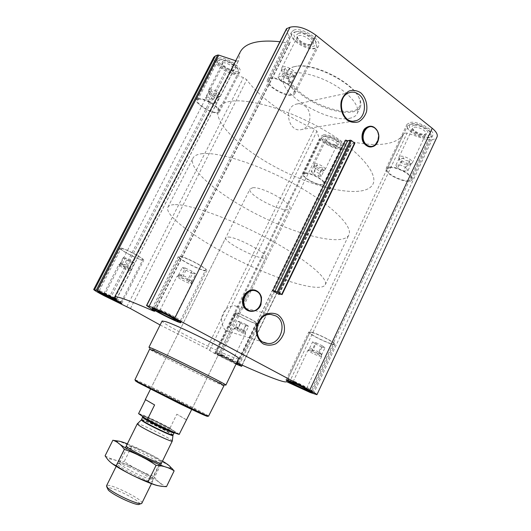 <?xml version="1.0" encoding="UTF-8"?>
<svg xmlns="http://www.w3.org/2000/svg" width="531" height="531" viewBox="0 0 531 531"><rect width="100%" height="100%" fill="white"/><g stroke="black" fill="none" stroke-linecap="round" stroke-linejoin="round"><path stroke-width="0.4" stroke-dasharray="2.65 1.99" d="M234.855 315.142C234.808 320.153 232.87 324.122 229.04 327.063C230.587 327.866 231.031 328.901 230.368 330.176L228.436 331.41C224.64 331.238 222.303 327.01 221.427 318.739C223.08 310.529 227.394 306.168 234.357 305.664L237.848 306.759C239.68 308.465 240.065 310.37 239.003 312.474C238.107 314.385 236.726 315.275 234.855 315.142L229.04 327.063M315.142 163.707C318.261 163.256 326.286 167.896 325.171 169.495L324.839 169.82C322.974 171.075 314.246 166.907 314.053 164.676L315.142 163.707M317.233 165.035L315.142 166.296L314.166 165.294L314.233 166.542C314.505 167.969 315.155 168.42 316.184 167.902C317.166 170.112 318.852 170.896 321.235 170.259C321.394 171.267 322.018 171.493 323.12 170.936L324.328 170.033C322.967 170.61 322.31 169.741 322.337 167.418C319.941 168.068 318.235 167.278 317.233 165.035L314.259 171.135L311.212 171.354L314.166 165.294M209.446 89.274C212.261 88.146 221.938 94.146 220.518 96.118L220.1 96.509C217.949 97.817 208.929 92.912 208.749 90.323L209.446 89.274M211.404 90.496L209.486 92.095L208.842 91.684C209.095 94.04 210.03 94.996 211.637 94.545C212.646 96.894 214.444 97.731 217.026 97.047L217.962 97.784L219.661 96.31C217.956 96.761 217.02 95.673 216.867 93.031C214.265 93.728 212.44 92.885 211.404 90.496L208.072 96.987L205.49 97.724L208.809 91.272M282.943 66.926C286.846 65.419 297.692 72.216 295.84 74.984L295.117 75.661C292.169 77.407 282.127 72.216 281.755 68.745L281.855 67.742L282.943 66.926M285.519 68.313L282.957 70.291L281.842 69.415L281.948 70.981C282.326 73.119 283.235 73.942 284.662 73.457C285.904 76.238 288.054 77.227 291.114 76.418L292.667 77.154L294.838 75.382C293.019 75.86 292.09 74.506 292.07 71.32C288.977 72.143 286.793 71.141 285.519 68.313L281.656 76.006L278.005 77.048L281.842 69.415M400.739 156.227C404.881 155.663 413.715 160.694 412.348 162.825L411.81 163.356C409.308 165.008 399.352 160.701 398.967 157.807L399.02 157.063L400.739 156.227M403.447 157.76L400.706 159.267L399.226 158.119L399.279 160.302C399.584 161.417 400.168 161.723 401.024 161.225C402.219 163.814 404.204 164.729 406.992 163.979C407.37 165.247 408.372 165.446 409.992 164.564L411.24 163.667C409.872 164.331 409.288 163.296 409.501 160.554C406.693 161.324 404.675 160.389 403.447 157.76L400.082 164.922L395.88 165.221L399.226 158.119M251.734 311.232C245.07 310.336 242.156 306.055 242.992 298.402C245.787 291.247 250.333 288.864 256.626 291.253M345.621 140.084L351.482 144.412L350.984 143.662L351.356 143.496L354.688 143.35L281.868 294.659M363.191 131.203C366.178 126.371 369.895 125.316 374.342 128.031C384.583 135.458 372.689 154.488 364.419 143.775M293.762 30.161C301.502 26.55 322.47 40.011 318.54 45.951C315.235 54.069 287.191 39.493 291.619 31.933L293.762 30.161M218.686 58.33C224.268 55.636 242.979 67.51 239.959 71.751C237.682 77.493 214.199 64.59 217.445 59.346L218.686 58.33M323.512 134.874C329.658 133.606 345.21 142.739 342.847 146.184C340.988 151.202 318.7 140.602 321.461 136.022L323.512 134.874M410.383 122.409C418.528 120.802 435.672 130.686 432.765 135.266C430.216 142.096 403.394 130.633 407.005 124.307L410.383 122.409M349.252 118.367C353.268 117.683 355.903 116.097 357.151 113.614C360.343 107.262 351.21 95.042 335.141 85.385C319.124 75.701 299.351 70.63 289.919 73.437C287.005 74.294 285.061 75.701 284.085 77.659C275.854 91.836 326.996 123.225 349.252 118.367M289.203 382.725L407.071 133.069L426.897 139.792L432.101 139.587C434.69 139.288 436.329 138.425 437.026 136.998M407.071 133.069L403.991 133.168C397.885 145.653 374.056 147.499 346.663 140.423L344.745 140.927L346.524 148.879L343.365 149.37C337.324 149.476 330.68 147.114 323.432 142.281L319.284 139.029L316.927 131.144L314.379 129.079C286.216 116.614 259.692 97.671 246.762 79.75L243.483 77.572L226.584 71.838L221.235 68.227C215.34 63.766 212.851 60.109 213.774 57.255M114.922 297.858L236.282 60.946L235.724 60.76M236.282 60.946L238.485 60.833L240.118 52.191M153.486 310.469L288.22 43.051L279.903 41.73M288.22 43.051L290.231 42.599L290.258 41.903L286.474 28.734M236.149 363.821C231.27 362.076 214.604 353.666 215.34 353.314L216.728 353.659C220.557 355.04 233.016 361.146 236.401 363.304M238.658 358.644C238.28 362.023 159.864 323.439 162.121 320.983M160.11 324.979L206.751 348.555L314.379 129.079M236.01 364.113L215.301 353.971L206.751 348.555M208.583 416.105L207.594 416.37C206.838 414.744 137.23 380.495 135.312 380.8L134.907 379.851M152.609 389.581C160.249 393.902 193.065 409.839 192.056 408.744C193.131 408.525 150.452 387.524 150.831 388.46L152.609 389.581M208.55 416.032C207.714 414.399 136.978 379.592 134.993 379.838M223.923 385.758L223.724 385.745C220.332 385.161 152.45 351.761 149.755 349.352L149.609 349.192M225.874 385.081L225.655 385.075C222.011 384.497 151.966 350.035 149.111 347.413L148.959 347.234M311.299 332.121C318.228 333.733 336.481 343.179 335.094 344.42C334.649 346.783 307.257 333.86 308.77 332.014L311.299 332.121M312.168 332.625C318.547 334.112 335.28 342.774 334.012 343.915C333.614 346.093 308.445 334.218 309.839 332.525L312.168 332.625M236.607 312.925C241.751 314.1 258.258 322.689 257.104 323.578C256.851 325.33 233.919 314.16 235.094 312.865L236.607 312.925M237.39 313.363C242.116 314.445 257.263 322.33 256.207 323.147C255.975 324.753 234.908 314.491 235.99 313.303L237.39 313.363M120.802 248.03C124.991 248.362 145.189 259.148 143.742 260.256C143.39 262.261 118.659 249.663 119.999 248.15L120.802 248.03M121.718 248.541C125.568 248.853 144.1 258.75 142.773 259.765C142.454 261.61 119.734 250.035 120.968 248.647L121.718 248.541M179.817 256.227C185.744 256.752 208.577 269.005 206.738 270.631C206.094 273.458 176.624 258.703 178.403 256.446L179.817 256.227M180.865 256.831C186.321 257.323 207.256 268.56 205.577 270.06C204.999 272.655 177.918 259.101 179.558 257.031L180.865 256.831M289.999 379.579C296.106 381.762 313.071 390.325 312.135 390.743L311.969 390.796C310.217 390.975 288.897 380.7 287.921 379.207L289.999 379.579M155.251 307.681C160.309 309.075 181.642 320.034 180.414 320.598L180.188 320.664C178.064 320.83 155.424 309.6 154.196 307.761L155.251 307.681M99.894 290.849C103.452 291.804 122.289 301.462 121.3 301.814L121.168 301.847C119.747 302.006 100.087 292.163 99.297 290.888L99.894 290.849M218.513 354.602C222.808 356.142 237.251 363.509 235.366 363.191C234.324 363.33 217.975 355.325 217.411 354.396L218.513 354.602M220.498 355.637C223.339 356.666 232.877 361.445 233.162 361.989C234.304 363.164 218.108 355.239 219.701 355.398L220.498 355.637M218.075 352.942C222.595 354.542 237.934 362.308 237.138 362.58L237.038 362.607C235.83 362.779 217.484 353.799 216.84 352.723L218.075 352.942M294.347 381.988C297.559 383.143 306.307 387.511 306.712 388.154L306.752 388.247C306.818 388.944 292.574 382.081 293.119 381.683L294.347 381.988M309.241 350.387C312.606 351.316 321.461 355.797 321.527 356.606L317.405 355.518C311.876 353.082 308.723 351.33 307.94 350.248L309.241 350.387M312.713 350.579C312.387 348.509 311.266 348.077 309.341 349.279L309.022 349.491C310.701 348.323 311.531 348.953 311.511 351.383C314.392 350.573 316.436 351.562 317.644 354.35C319.728 352.909 320.97 353.281 321.374 355.465L321.308 354.223C321.009 352.79 320.213 352.577 318.939 353.586C317.724 350.759 315.646 349.756 312.713 350.579L316.323 342.9L312.613 341.871L309.022 349.491M312.613 341.871L315.069 343.816L311.511 351.383M315.069 343.816L321.195 346.77L317.644 354.35M321.195 346.77L324.952 347.832L321.374 355.465M324.952 347.832L322.543 345.9L318.939 353.586M322.543 345.9L316.323 342.9M221.958 355.053L232.644 360.463C232.724 360.98 220.79 355.139 221.221 354.867L221.958 355.053M234.928 328.417C237.443 329.101 245.528 333.229 245.521 333.82L242.587 332.983C237.788 330.833 234.974 329.28 234.151 328.331L234.928 328.417M237.696 328.523C237.629 326.983 236.959 326.578 235.671 327.302L235.041 327.746C236.634 326.804 237.483 327.381 237.589 329.479C240.045 328.795 241.771 329.632 242.76 331.988C244.393 330.727 245.289 330.992 245.448 332.791L245.408 332.313C245.189 330.567 244.36 330.149 242.926 331.059C241.937 328.682 240.191 327.833 237.696 328.523L240.842 322.051L238.18 321.315L235.041 327.746M104.441 293.318C106.326 293.829 116.097 298.794 116.415 299.391L116.442 299.464C116.508 300.055 103.572 293.583 104.063 293.265L104.441 293.318M119.09 264.843C121.121 265.135 130.971 270.266 130.965 271.022L128.602 270.452C123.159 268.016 119.847 266.15 118.678 264.863L119.09 264.843M121.791 264.796C121.951 263.588 121.652 263.137 120.895 263.449L119.727 264.398C121.732 263.529 122.893 264.292 123.212 266.668C125.88 265.938 127.725 266.827 128.741 269.35C130.108 267.982 130.818 267.976 130.872 269.323L130.852 269.781C130.553 267.392 129.398 266.635 127.394 267.505C126.371 264.962 124.506 264.06 121.791 264.796L125.349 257.874L123.265 257.522L119.727 264.398M160.501 310.582C163.15 311.325 174.029 316.841 174.553 317.704L174.613 317.83C174.633 318.646 159.214 310.993 159.838 310.496L160.501 310.582M177.699 276.359C180.547 276.797 191.558 282.525 191.631 283.6L188.326 282.923C181.927 280.122 178.144 277.945 176.976 276.405L177.699 276.359M181.117 276.339C181.19 274.753 180.646 274.228 179.478 274.766L178.15 275.762C180.381 274.7 181.622 275.576 181.874 278.397C185.053 277.521 187.27 278.589 188.518 281.603C190.496 279.857 191.505 280.063 191.545 282.226L191.538 282.114C191.273 279.359 190.052 278.516 187.868 279.598C186.607 276.538 184.357 275.456 181.117 276.339L185.286 268.029L182.292 267.524L178.15 275.762M182.292 267.524L185.983 270.219L181.874 278.397M185.983 270.219L192.614 273.412L188.518 281.603M192.614 273.412L195.673 273.963L191.545 282.226M195.673 273.963L192.03 271.275L187.868 279.598M192.03 271.275L185.286 268.029M123.265 257.522L126.723 259.838L123.212 266.668M126.723 259.838L132.246 262.506L128.741 269.35M132.246 262.506L134.376 262.891L130.852 269.781M134.376 262.891L130.945 260.582L127.394 267.505M130.945 260.582L125.349 257.874M238.18 321.315L240.702 323.08L237.589 329.479M240.702 323.08L245.866 325.583L242.76 331.988M245.866 325.583L248.568 326.339L245.448 332.791M248.568 326.339L246.072 324.58L242.926 331.059M246.072 324.58L240.842 322.051M293.172 66.939L296.205 66.309C313.184 63.149 350.739 81.628 358.677 97.047C360.994 101.109 361.518 104.488 360.257 107.189C356.328 115.373 335.619 113.428 316.589 103.99C297.499 94.671 283.269 79.424 287.278 71.28C288.28 69.276 290.245 67.829 293.172 66.939M293.982 66.74L296.968 66.116C313.675 63.016 350.546 81.157 358.365 96.33C361.651 103.041 360.582 107.707 355.159 110.329C347.201 113.003 333.096 110.514 319.177 104.262C294.101 92.985 278.277 71.4 293.982 66.74M304.648 105.828C312.872 111.371 311.093 127.374 302.046 129.411C289.043 133.825 282.532 108.032 295.82 104.262C298.913 103.313 301.854 103.83 304.648 105.828M389.303 167.026C397.201 166.084 414.572 175.88 411.983 179.777C409.866 185.684 382.917 173.916 386.097 168.513L389.303 167.026M390.093 167.617C397.361 166.761 413.291 175.748 410.914 179.325C408.983 184.755 384.218 173.942 387.139 168.984L390.093 167.617M304.933 172.94C310.874 172.177 326.625 181.197 324.514 184.111C322.994 188.452 300.559 177.732 302.995 173.836L304.933 172.94M305.657 173.438C311.12 172.748 325.563 181.025 323.631 183.699C322.237 187.689 301.628 177.839 303.865 174.261L305.657 173.438M197.804 98.793C203.101 96.728 222.124 108.384 219.429 111.975C217.551 116.939 193.802 104.096 196.649 99.629L197.804 98.793M198.647 99.377C203.519 97.492 220.962 108.178 218.5 111.483C216.774 116.043 194.957 104.242 197.578 100.14L198.647 99.377M269.595 78.117C276.963 75.356 298.316 88.571 294.811 93.629C292.057 100.664 263.715 86.049 267.597 79.57L269.595 78.117M270.544 78.82C277.321 76.305 296.909 88.425 293.696 93.071C291.167 99.536 265.128 86.102 268.699 80.161L270.544 78.82M410.576 124.247C416.185 123.232 427.9 128.323 430.568 132.956L431.132 136.055C428.809 142.301 404.157 131.768 407.469 125.986L410.576 124.247M412.122 123.783C417.12 122.88 427.501 127.387 429.871 131.509C432.811 135.982 425.61 137.35 417.91 133.985C409.301 129.445 407.27 126.059 411.81 123.836L412.122 123.783M414.054 125.309C420.744 124.128 432.765 133.327 425.915 134.316C420.426 134.409 415.886 132.478 412.295 128.515C411.319 126.77 411.903 125.701 414.054 125.309M294.028 32.212L295.794 31.827C301.827 30.997 313.263 36.958 316.157 42.434L316.781 46.715C313.761 54.142 287.988 40.748 292.05 33.838L294.028 32.212M295.847 31.807L297.42 31.462C302.789 30.725 312.925 36.008 315.494 40.88C317.206 46.721 313.297 47.929 303.765 44.524C295.707 40.887 290.981 33.506 295.847 31.807M298.156 33.632C304.86 30.917 319.735 43.973 310.854 44.664C305.232 44.445 300.679 42.075 297.181 37.542C296.179 35.63 296.504 34.323 298.156 33.632M218.931 60.043L219.914 59.817C224.719 58.994 236.182 65.326 238.2 69.9L238.472 72.369C236.395 77.626 214.809 65.764 217.79 60.972L218.931 60.043M220.531 59.678L221.407 59.479C225.688 58.742 235.844 64.357 237.642 68.426C242.096 78.396 212.592 63.315 220.531 59.678M222.582 61.171C227.162 59.246 240.477 69.641 234.191 70.172C229.193 69.767 225.124 67.523 221.971 63.441L222.582 61.171M323.711 136.44C328.158 135.571 339.329 140.967 341.194 144.877L341.46 146.821C339.774 151.415 319.29 141.677 321.819 137.489L323.711 136.44M325.105 136.036C329.067 135.266 338.97 140.045 340.63 143.529C344.586 152.138 315.706 138.412 324.919 136.069L325.105 136.036M326.864 137.323C331.702 136.434 342.634 144.246 337.563 144.93C332.811 144.757 328.875 142.885 325.749 139.314C325.198 138.206 325.569 137.542 326.864 137.323M414.419 127.194C418.647 126.411 427.402 131.469 425.928 133.832L424.408 134.768C419.789 134.847 415.965 133.215 412.932 129.883L412.647 128.177L414.419 127.194M327.215 138.923C330.401 138.299 338.36 142.978 337.158 144.751L336.229 145.321C332.227 145.175 328.908 143.596 326.273 140.589L326.134 139.514L327.215 138.923M223.007 62.93C225.914 61.589 235.492 67.669 233.959 69.86L232.79 70.51C228.582 70.158 225.144 68.267 222.489 64.835L222.343 63.461L223.007 62.93M298.621 35.736C302.643 33.944 313.356 40.827 311.365 43.894L309.327 45.022C304.588 44.836 300.745 42.838 297.798 39.022L297.479 36.666L298.621 35.736M395.88 165.221L397.699 168.287L401.024 161.225M397.699 168.287L403.673 171.055L406.992 163.979M403.673 171.055L407.901 170.79L411.24 163.667M407.901 170.79L406.135 167.723L409.501 160.554M406.135 167.723L400.082 164.922M278.005 77.048L280.859 81.044L284.662 73.457M280.859 81.044L287.317 84.011L291.114 76.418M287.317 84.011L291.015 83.035L294.838 75.382M291.015 83.035L288.214 79.026L292.07 71.32M288.214 79.026L281.656 76.006M205.49 97.724L208.344 100.956L211.637 94.545M208.344 100.956L213.741 103.465L217.026 97.047M213.741 103.465L216.356 102.775L219.661 96.31M216.356 102.775L213.535 99.529L216.867 93.031M213.535 99.529L208.072 96.987M311.212 171.354L313.25 173.936L316.184 167.902M313.25 173.936L318.301 176.292L321.235 170.259M318.301 176.292L321.381 176.106L324.328 170.033M321.381 176.106L319.377 173.524L322.337 167.418M319.377 173.524L314.259 171.135M228.383 237.018C237.788 237.218 268.918 254.196 265.872 257.389C264.299 262.553 222.755 242.109 225.788 237.669L228.383 237.018M175.296 204.621C190.317 204.243 231.529 219.071 268.54 239.03C305.617 258.969 328.722 278.523 325.271 284.735C320.817 293.066 279.266 280.414 239.488 260.761C199.643 241.233 164.139 215.971 167.849 207.276C168.699 205.557 171.181 204.674 175.296 204.621M227.666 101.899C244.678 97.073 286.587 108.463 322.324 129.013C358.146 149.51 378.53 173.411 372.961 184.131C365.693 198.455 322.662 190.616 283.561 171.241C244.353 152.078 211.763 122.714 218.513 108.132C219.973 105.218 223.027 103.14 227.666 101.899C244.678 97.073 286.587 108.463 322.324 129.013C358.146 149.51 378.53 173.411 372.961 184.131C365.693 198.455 322.662 190.616 283.561 171.241C244.353 152.078 211.763 122.714 218.513 108.132C219.973 105.218 223.027 103.14 227.666 101.899M179.232 434.272L170.119 428.444C158.504 422.158 140.37 413.841 138.624 414.027M170.119 428.444L170.039 428.059C158.377 421.78 140.602 413.616 138.564 413.642M252.875 187.695C262.832 186.613 293.424 203.911 289.74 208.437C287.351 215.281 246.172 195.016 250.035 188.897L252.875 187.695M170.039 428.059L176.823 414.213L186.627 419.875M201.203 153.798C217.225 151.202 258.789 164.305 295.163 184.562C331.616 204.787 353.367 226.518 348.854 234.981C342.999 246.304 300.705 236.049 261.259 216.535C221.732 197.187 187.675 169.88 192.906 158.245C194.061 155.928 196.828 154.448 201.203 153.798M154.607 404.947L145.574 399.538M186.527 419.902L176.823 414.213M139.361 504.238C143.277 501.835 106.87 483.92 107.269 488.447M141.916 503.215C144.346 500.029 107.654 481.975 106.525 485.799M172.276 440.995C172.548 439.283 138.432 422.51 137.323 423.804M127.36 443.816L133.799 446.478C144.419 451.164 153.983 456.036 162.493 461.094M127.088 447.912L126.391 445.781C126.982 445.157 130.58 446.266 137.19 449.093C148.494 453.945 162.805 462.123 161.517 463.072L159.406 463.815C158.862 466.099 125.528 449.697 127.088 447.912L127.101 447.872C127.759 447.354 131.071 448.37 137.031 450.919C147.333 455.326 160.369 462.78 159.433 463.775L159.406 463.815M169.356 465.8L161.258 461.167C152.085 454.801 142.235 449.87 131.701 446.385L119.123 441.188M131.701 446.385L124.221 461.499C133.361 467.877 143.231 472.829 153.837 476.36C157.123 481.093 161.338 484.531 166.475 486.668M105.085 455.837C110.959 459.249 117.338 461.134 124.221 461.499M161.258 461.167L153.837 476.36M128.489 466.709C139.5 471.269 153.326 479.36 152.755 480.986C153.306 484.889 114.019 465.554 117.537 463.656C118.579 463.098 122.23 464.121 128.489 466.709M110.587 462.342L108.443 460.078C107.999 457.841 113.581 459.116 125.177 463.895C143.742 471.568 166.568 485.434 161.119 485.991L158.271 485.732M129.71 465.733C139.852 469.948 152.589 477.382 152.052 478.843L152.025 478.935C151.68 481.922 117.364 465.037 119.608 462.986L119.667 462.906C120.603 462.401 123.949 463.344 129.71 465.733M279.372 294.074L351.482 144.412M278.855 293.955L351.356 143.496M146.682 305.664L286.455 29.192M154.614 311.266L290.258 41.903M116.342 299.272L238.538 60.534M104.169 295.774L221.235 68.227M108.736 298.17L225.283 71.154M110.109 298.853L226.584 71.838M126.829 306.679L243.483 77.572M130.453 308.551L246.762 79.75M209.685 350.121L316.927 131.144M214.504 353.52L319.284 139.029M215.301 353.971L319.921 139.733M219.243 356.035L323.432 142.281M239.05 365.368L343.365 149.37M241.393 366.264L346.172 149.058M242.129 365.136L346.537 148.7M237.364 363.045L344.745 140.927M238.824 363.642L346.663 140.423M286.528 381.656L403.991 133.168M308.956 391.978L426.897 139.792M310.263 392.542L428.298 140.005M313.476 393.77L432.101 139.587M376.147 129.133C379.187 133.321 379.599 137.821 377.368 142.62M143.523 417.1L162.313 427.01L173.909 432.035C175.635 432.533 175.635 432.188 173.922 431.006L155.596 421.368L144.14 416.364C142.215 415.76 142.009 416.005 143.523 417.1M172.9 435.447C173.232 434.092 142.155 418.806 141.346 419.928M173 435.135C174.261 434.185 141.591 418.109 141.531 419.649M173.863 432.506C171.805 430.422 149.908 419.49 144.173 417.671M271.069 314.498L234.357 305.657M263.515 342.21L228.436 331.41M323.12 170.936L324.839 169.82M314.233 166.542L314.053 164.676M217.962 97.784L220.1 96.509M208.842 91.684L208.749 90.323M292.667 77.154L295.117 75.661M281.948 70.981L281.755 68.745M409.992 164.564L411.81 163.356M399.279 160.302L398.967 157.807M278.549 293.955L350.984 143.662M154.846 311.491L290.231 42.599M116.402 299.351L238.485 60.833M242.196 365.169L346.524 148.879M237.238 363.031L344.765 140.609M223.724 385.745L225.655 385.075M149.755 349.352L149.111 347.413M312.593 392.615L335.094 344.42M286.136 379.864L308.77 332.014M237.496 364.16L257.104 323.578M215.34 353.314L235.094 312.865M121.659 303.506L143.742 260.256M97.638 291.479L119.999 248.15M180.859 322.636L206.738 270.631M152.198 308.411L178.403 256.446M310.761 391.221L311.969 390.796M288.353 380.415L287.921 379.207M312.135 390.743L334.012 343.915M287.848 379.041L309.839 332.525M178.967 321.076L180.188 320.664M154.601 308.976L154.196 307.761M180.414 320.598L205.577 270.06M154.103 307.535L179.558 257.031M119.986 302.232L121.168 301.847M99.689 292.07L99.297 290.888M121.3 301.814L142.773 259.765M99.244 290.762L120.968 248.647M235.366 363.191L237.038 362.607M217.411 354.396L216.84 352.723M237.138 362.58L256.207 323.147M216.794 352.624L235.99 313.303M293.212 381.65L291.353 382.307M306.712 388.154L307.389 390.033M306.752 388.247L321.534 356.699M293.119 381.683L307.94 350.248M309.341 349.279L308.013 350.188M321.308 354.223L321.527 356.606M221.281 354.854L219.701 355.398M232.618 360.403L233.162 361.989M232.644 360.463L245.521 333.88M221.221 354.867L234.151 328.331M235.671 327.308L234.198 328.297M245.408 332.313L245.521 333.82M104.136 293.245L102.39 293.809M116.415 299.391L116.979 301.11M116.442 299.464L130.965 271.095M104.063 293.265L118.678 264.863M120.889 263.449L118.738 264.823M130.865 269.323L130.965 271.022M159.964 310.462L157.906 311.146M174.553 317.704L175.243 319.748M174.613 317.83L191.638 283.727M159.838 310.496L176.976 276.405M179.471 274.766L177.075 276.326M191.538 282.114L191.631 283.6M357.151 113.614L360.257 107.189M284.085 77.659L287.278 71.28M296.968 66.116L296.205 66.309M358.365 96.33L358.677 97.047M349.391 92.646L295.82 104.262M353.679 121.081L302.046 129.411M411.983 179.777L432.765 135.266M386.097 168.513L407.005 124.307M324.514 184.111L342.847 146.184M302.995 173.836L321.461 136.022M219.429 111.975L239.959 71.751M196.649 99.629L217.445 59.346M294.811 93.629L318.54 45.951M267.597 79.57L291.619 31.933M410.914 179.325L431.132 136.055M387.139 168.984L407.469 125.986M411.81 123.836L410.224 124.307M429.871 131.509L430.568 132.956M293.696 93.071L316.781 46.715M268.699 80.161L292.05 33.838M297.42 31.462L295.794 31.827M315.494 40.88L316.157 42.434M218.5 111.483L238.472 72.369M197.578 100.14L217.79 60.972M221.407 59.479L219.914 59.817M237.642 68.426L238.2 69.9M323.631 183.699L341.46 146.821M303.865 174.261L321.819 137.489M324.919 136.069L323.505 136.474M340.63 143.529L341.194 144.877M412.348 162.825L425.928 133.832M399.02 157.063L412.647 128.177M424.408 134.768L425.915 134.316M412.932 129.883L412.295 128.515M325.171 169.495L337.158 144.751M314.1 164.212L326.134 139.514M336.229 145.321L337.563 144.93M326.273 140.589L325.749 139.314M220.518 96.118L233.959 69.86M208.816 89.739L222.343 63.461M232.79 70.51L234.191 70.172M222.489 64.835L221.971 63.441M295.84 74.984L311.365 43.894M281.855 67.742L297.479 36.666M309.327 45.022L310.854 44.664M297.798 39.022L297.181 37.542M192.056 408.744L230.368 330.176M239.003 312.474L265.872 257.389M150.831 388.46L225.788 237.669M325.271 284.735L348.854 234.981M167.849 207.276L192.906 158.245M191.711 409.454L289.74 208.437M150.479 389.163L250.035 188.897M141.173 503.6L141.77 503.388M106.678 486.655L106.472 486.024M151.474 483.655L160.541 465.083M116.203 466.304L125.389 447.792M174.241 432.659L175.33 432.148C175.203 431.444 169.449 428.252 158.072 422.557C146.987 417.379 141.797 415.189 142.487 415.985L142.773 416.755M161.119 485.991L163.555 486.509M108.443 460.078L107.647 459.395M127.101 447.872L119.608 462.986M159.433 463.775L152.025 478.935M119.667 462.906L117.537 463.656M152.052 478.843L152.755 480.986"/><path stroke-width="0.8" d="M275.854 315.925C288.008 322.078 280.66 345.641 267.259 343.358C251.495 342.303 255.365 312.812 271.069 314.498L275.854 315.925M256.626 291.253C264.942 295.541 261.06 311.418 251.734 311.232M277.547 314.518C282.983 318.222 285.532 325.384 284.058 332.725C282.379 337.431 279.611 341.121 275.768 343.803C271.567 345.548 267.438 345.615 263.389 344.002C257.84 340.398 255.165 333.136 256.659 325.649C258.391 320.857 261.225 317.133 265.148 314.485C269.409 312.812 273.545 312.819 277.547 314.518M279.173 294.486L278.549 293.955L281.709 294.386L277.209 291.897L272.815 290.722L279.173 294.486L279.372 294.074M236.01 364.113L241.632 366.33L237.324 363.124L238.824 363.642C265.161 375.623 285.426 383.508 286.528 381.656L310.263 392.542L316.941 394.699L437.026 136.998C437.949 134.608 436.343 131.701 432.214 128.27L315.998 35.252C306.088 28.156 297.433 25.481 290.045 27.214L286.474 28.734L146.529 305.517L154.614 311.266L153.253 310.927C128.562 300.128 115.698 295.501 114.663 297.035L116.402 299.351L97.246 290.537L93.695 289.501C93.947 290.132 97.439 292.223 104.169 295.774L130.453 308.551L160.11 324.979M316.941 394.699C316.947 394.261 314.544 392.748 309.726 390.159L174.779 318.162C165.466 313.171 153.001 307.409 149.105 306.274L146.529 305.517M360.649 92.726C365.62 97.2 367.89 104.733 366.463 111.875C364.863 116.349 362.281 119.654 358.71 121.798C354.821 122.946 351.024 122.429 347.307 120.245C342.236 115.851 339.847 108.211 341.3 100.93C342.946 96.376 345.588 93.051 349.232 90.947C353.175 89.872 356.978 90.462 360.649 92.726M364.419 143.775C361.691 139.892 361.286 135.704 363.191 131.203M235.724 60.76L218.785 55.124L217.717 55.025L215.387 55.921L213.774 57.255L93.695 289.501M279.903 41.73C258.179 39.513 244.917 42.998 240.118 52.191L114.663 297.035M354.688 143.35L351.436 140.516L350.4 140.177L347.666 140.768L345.621 140.084L272.815 290.722M153.432 308.577C158.908 310.111 182.186 322.058 180.859 322.636C180.872 324.162 151.069 309.381 152.198 308.411L153.432 308.577M98.335 291.579C102.184 292.634 122.734 303.155 121.659 303.506C121.772 304.621 96.755 292.103 97.638 291.479L98.335 291.579M236.401 363.304L237.496 364.16L236.149 363.821M288.466 380.455C295.097 382.844 313.609 392.183 312.593 392.615C312.653 393.896 285.134 380.627 286.136 379.864L288.466 380.455M165.685 321.64C180.586 326.246 242.481 357.708 238.658 358.644L225.874 385.081C229.034 385.566 166.561 354.449 152.271 348.449L148.959 347.234L162.121 320.983L165.685 321.64M135.312 380.8L138.073 382.625L179.664 403.679C197.837 412.441 207.15 416.676 207.594 416.37M137.794 381.67C150.784 389.05 210.814 418.222 208.583 416.105L223.923 385.758C226.983 386.316 166.668 356.301 152.822 350.4L149.609 349.192L134.907 379.851L137.794 381.67M290.47 381.523C296.338 383.647 312.427 391.858 310.004 391.486C308.484 391.639 289.481 382.473 288.625 381.178L290.47 381.523M292.694 382.712C296.497 384.092 306.918 389.283 307.389 390.033C308.942 391.652 289.176 382.121 291.353 382.307L292.694 382.712M155.855 309.865C160.787 311.266 181.197 321.892 178.031 321.388C176.186 321.534 155.988 311.511 154.913 309.918L155.855 309.865M158.543 311.292C161.67 312.182 174.633 318.753 175.243 319.748C177.055 321.72 155.298 310.92 157.906 311.146L158.543 311.292M100.432 292.674C103.85 293.63 121.692 302.849 119.349 302.444C118.114 302.577 100.578 293.802 99.894 292.707L100.432 292.674M102.749 293.889C104.979 294.513 116.608 300.413 116.979 301.11C118.28 302.484 100.545 293.61 102.39 293.809L102.749 293.889M358.863 94.465C367.644 100.711 365.62 118.506 355.896 120.723C341.891 125.568 335.061 96.748 349.391 92.646C352.717 91.617 355.876 92.221 358.863 94.465M145.461 399.757L138.564 413.642L147.094 419.596C159.22 426.201 178.595 435.022 179.232 434.272L191.711 409.454M147.094 419.596L147.426 419.457C159.625 426.068 178.628 434.73 179.578 434.146M147.426 419.457L154.607 404.947L145.315 399.551L150.479 389.163M106.678 486.655L108.291 490.04C113.11 495.297 137.828 506.561 139.361 504.238L141.173 503.6M116.203 466.304L106.525 485.799L107.594 487.757C112.877 493.498 140.151 505.937 141.77 503.388L151.474 483.655M137.323 423.804L138.637 425.165C144.79 429.632 172.628 442.788 172.263 441.075L172.276 440.995M141.346 419.928L137.27 423.857L125.389 447.792M162.493 461.094C167.557 464.174 170.259 466.245 170.59 467.307C173.099 473.055 111.278 442.635 117.504 441.181C118.572 440.816 121.858 441.692 127.36 443.816M161.517 463.072C161.006 465.541 124.659 447.66 126.391 445.781M119.123 441.188L113.269 440.352C117.47 441.805 121.148 444.825 124.3 449.412C135.617 453.162 146.211 458.472 156.081 465.329C163.057 465.727 169.077 467.572 174.141 470.871L169.356 465.8M112.884 440.212L105.085 455.837L107.62 459.368C110.043 462.249 112.911 464.353 116.223 465.68L124.3 449.412M174.141 470.871L166.475 486.668L163.568 486.509C158.012 486.077 152.848 484.471 148.076 481.69C136.666 477.887 126.046 472.55 116.223 465.68M156.081 465.329L148.076 481.69M158.271 485.732C148.78 484.02 118.088 468.973 110.587 462.342M309.726 390.159L432.214 128.27M174.779 318.162L315.998 35.252M281.709 294.386L354.628 142.892M278.231 292.329L351.436 140.516M277.209 291.897L350.4 140.177M274.846 291.585L347.666 140.768M146.709 305.537L286.793 28.468M149.105 306.274L290.045 27.214M153.253 310.927L153.486 310.469M114.537 298.614L114.922 297.858M97.246 290.537L218.785 55.124M96.284 290.132L217.717 55.025M94.604 289.621L215.387 55.921M241.585 366.277L242.129 365.136M257.117 291.619C267.12 297.34 258.179 315.839 248.15 310.071C237.948 304.402 247.134 285.625 257.117 291.619M257.143 291.492C259.38 292.86 260.834 294.944 261.504 297.738L261.006 304.436C257.986 313.018 246.251 313.29 243.809 304.688C241.028 296.205 250.234 287.185 257.143 291.492M256.977 291.054C259.301 292.475 260.814 294.639 261.511 297.546L260.993 304.502C257.86 313.409 245.661 313.702 243.118 304.761C240.238 295.946 249.802 286.581 256.977 291.054M374.966 128.15C383.628 134.655 375.556 151.607 366.881 145.043C358.053 138.571 366.33 121.387 374.966 128.15M374.979 128.044L375.032 128.09C379.081 132.046 379.911 136.799 377.521 142.348C373.897 149.304 364.352 146.954 362.978 138.624C361.326 130.361 369.257 123.431 374.979 128.044M377.468 142.447L377.368 142.62C373.605 149.848 363.682 147.412 362.255 138.757C360.536 130.168 368.786 122.973 374.727 127.765L376.147 129.133M160.541 465.083L172.27 441.075L173 435.135C173.411 436.582 148.421 424.727 142.799 420.791L141.531 419.649L141.306 419.968L142.58 421.11C148.202 425.052 173.212 436.92 172.887 435.506L172.9 435.447M144.173 417.671L142.653 417.393L143.928 418.508C149.576 422.397 174.546 434.265 174.108 432.871L173.863 432.506M267.259 343.358L263.515 342.21M282.021 294.652L354.881 143.264M241.632 366.33L242.196 365.169M261.504 297.738L261.511 297.546C260.814 294.632 259.294 292.455 256.951 291.021C249.709 286.494 240.065 295.893 242.972 304.741C245.528 313.728 257.847 313.456 260.993 304.502L261.006 304.436M310.15 391.433L310.761 391.221M288.565 381.019L288.353 380.415M178.23 321.321L178.967 321.076M154.846 309.706L154.601 308.976M119.462 302.404L119.986 302.232M99.855 292.581L99.689 292.07M355.896 120.723L353.679 121.081M374.786 127.812L375.032 128.09C379.088 132.046 379.917 136.799 377.521 142.348M374.74 127.779L374.727 127.765C370.97 125.535 367.485 126.02 364.266 129.212C360.775 134.794 361.963 140.695 363.662 142.965C368.414 148.441 372.981 148.328 377.368 142.62M173 435.135L174.241 432.659M141.531 419.649L142.773 416.755M117.504 441.181L113.269 440.352M170.59 467.307L172.807 469.251"/></g></svg>
